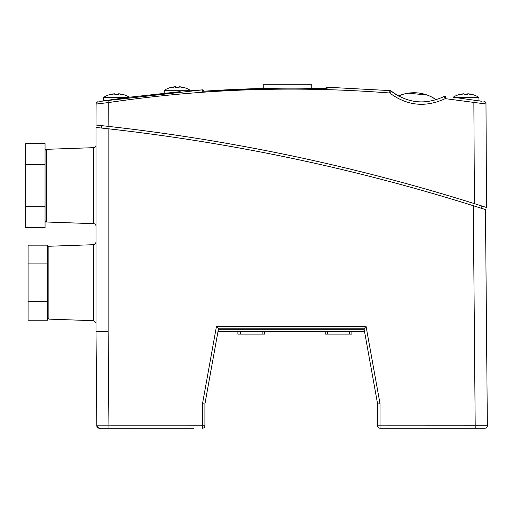 <?xml version="1.0" encoding="UTF-8"?>
<svg xmlns="http://www.w3.org/2000/svg" width="513" height="513" viewBox="0 0 513 513"><rect width="100%" height="100%" fill="white"/><g stroke="black" fill="none" stroke-linecap="round" stroke-linejoin="round"><path stroke-width="0.77" d="M453.934 97.316L478.796 97.316L479.11 100.881L481.053 101.176L453.178 97.22A24.258 24.258 0 0 1 458.628 94.725L458.628 94.802A24.188 24.188 0 0 1 463.553 93.796A24.246 15.589 90 0 0 460.764 94.725A24.246 18.577 -90 0 1 464.085 93.796L464.085 94.802A23.136 23.136 0 0 1 467.728 94.802L467.728 93.796A24.246 18.577 90 0 1 471.049 94.725A24.246 15.589 -90 0 0 468.26 93.796A24.188 24.188 0 0 1 473.185 94.802L473.185 94.802M467.728 93.796L467.728 94.802M481.906 101.305L453.178 97.22M95.995 125.031L108.121 126.345L95.995 125.031L96.104 104.075A2.424 2.424 0 0 1 98.124 101.696A2.424 2.424 72.3 0 0 96.104 104.075L108.249 102.594C201.41 88.8 295.231 85.6 389.707 93C407.078 105.858 425.578 107.736 445.207 98.637L445.502 96.245A2.424 2.424 0 0 0 444.091 96.495L445.207 98.637L485.984 104.004C486.144 103.119 485.478 102.331 483.964 101.625A2.424 2.424 -72.7 0 1 485.984 104.004A2.424 2.424 0 0 0 483.971 101.625A2.424 2.424 0 0 0 483.964 101.625A2.424 2.424 -72.7 0 0 483.932 101.619M484.24 103.786L484.663 103.838M191.599 90.679L202.532 89.852L202.59 91.308L263.233 88.473A1250.181 1250.181 0 0 0 261.668 88.512M316.002 88.403L316.002 88.403A1250.181 1250.181 0 0 0 311.744 88.326L327.031 88.672C285.504 87.486 244.028 88.364 202.59 91.308L203.93 91.211M325.71 88.422L325.704 88.525A1.308 1.308 180 0 1 327.05 87.216L389.893 90.596L327.05 87.216A1.308 1.308 0 0 0 325.704 88.525L327.031 88.672L325.704 88.525A1.308 1.308 180 0 1 327.05 87.216L327.031 88.672M129.366 97.22L180.159 91.641M445.502 96.245L445.502 96.245A2.424 2.424 0 0 0 444.091 96.495C425.386 105.171 407.764 103.382 391.227 91.128L389.707 93L389.893 90.596A2.424 2.424 0 0 1 391.227 91.128L398.473 95.982L403.41 94.212M398.672 96.091L399.948 96.758M391.342 91.218L395.036 93.917M396.19 94.655L397.447 95.412M398.03 95.739L396.427 94.802M395.837 94.437L395.132 93.982M394.882 93.815L394.016 93.225M392.811 92.359L391.227 91.128C407.784 103.382 425.405 105.171 444.091 96.495M431.722 97.028L436.217 99.734A48.511 48.511 0 0 1 436.082 99.778M485.984 104.004L486.523 207.502L474.397 203.642C354.797 166.077 232.703 140.312 108.121 126.345L108.23 105.255M96.688 127.525L101.33 128.026L101.33 125.602A1940.525 1940.525 0 0 1 136.759 129.763M165.34 133.611A1940.525 1940.525 0 0 1 193.863 137.875M222.321 142.569A1940.525 1940.525 0 0 1 227.618 143.493M250.703 147.68A1940.525 1940.525 0 0 1 279.008 153.22M307.229 159.171A1940.525 1940.525 0 0 1 335.355 165.545M358.324 171.079A1940.525 1940.525 0 0 1 363.384 172.336M391.31 179.544A1940.525 1940.525 0 0 1 419.121 187.168M446.823 195.196A1940.525 1940.525 0 0 1 474.397 203.642L473.865 102.536L474.217 100.144M202.59 91.308L202.532 89.852L100.112 101.388M103.216 100.907L99.753 101.439M123.909 94.732A24.258 24.258 0 0 1 129.34 97.22L107.473 100.272M106.108 100.471L100.638 101.305M203.937 91.211L202.532 89.852A1.308 1.308 0 0 1 203.937 91.173L202.532 89.852A1.308 1.308 0 0 1 203.937 91.173M98.124 101.696C96.611 102.395 95.937 103.19 96.104 104.075C95.937 103.19 96.611 102.395 98.124 101.696A2.424 2.424 0 0 1 98.156 101.689M184.533 87.761L184.533 87.761A24.188 24.188 0 0 0 179.608 86.755L179.608 86.844M174.901 86.844L174.901 86.755A24.188 24.188 0 0 0 169.976 87.761L169.976 87.685A24.258 24.258 0 0 0 164.365 90.275L190.143 90.275L190.188 90.788M174.901 86.755A24.246 15.589 90 0 0 172.105 87.685A24.246 18.577 -90 0 1 175.433 86.755L175.433 87.761A23.136 23.136 0 0 1 179.075 87.761L179.075 86.755A24.246 18.577 90 0 1 182.397 87.685A24.246 15.589 -90 0 0 179.608 86.755M179.075 86.755L179.075 87.761M114.258 93.892L114.258 93.796A24.188 24.188 0 0 0 109.333 94.802L109.333 94.725A24.258 24.258 0 0 0 103.722 97.316L128.583 97.316M123.889 94.802L123.889 94.802A24.188 24.188 0 0 0 118.965 93.796L118.965 93.892M114.258 93.796A24.246 15.589 90 0 0 111.468 94.725A24.246 18.577 -90 0 1 114.79 93.796L114.79 94.802A23.136 23.136 0 0 1 118.432 94.802L118.432 93.796A24.246 18.577 90 0 1 121.761 94.725A24.246 15.589 -90 0 0 118.965 93.796M118.432 93.796L118.432 94.802M485.067 209.458L473.3 205.726C354.047 168.335 232.325 142.685 108.121 128.769L96.271 127.481M481.188 205.79L481.188 208.22A1940.525 1940.525 0 0 0 477.488 207.047M93.655 320.696L93.655 244.695L48.882 246.259L48.882 319.131L93.655 320.696L95.995 323.119L95.995 127.455L95.995 331.212L108.121 331.263L108.121 128.769M364.031 328.782L377.613 403.981L364.031 328.782L218.487 328.782L216.46 326.377L202.481 403.782L204.905 403.981L218.487 328.782L364.031 328.782L377.613 403.981L364.031 328.782L366.058 326.377L380.037 403.782L380.037 425.828L487.35 425.79L485.465 209.586L486.504 328.782M378.966 403.878L379.421 403.84M449.414 428.233L380.037 428.233A2.424 2.424 0 0 1 377.613 425.809L377.613 403.981L380.037 403.782M95.995 328.782L96.822 425.828L204.905 425.809L204.905 403.981L218.487 328.782L206.226 396.677M95.995 330.148L96.822 425.828A2.424 2.424 0 0 0 99.246 428.233L99.31 428.233M106.819 428.233L193.747 428.233M95.995 145.243L95.995 226.092L95.995 145.243A2.424 2.424 180 0 1 93.655 147.667L46.459 149.315A1.456 1.456 0 0 0 45.054 150.771A1.456 1.456 0 0 1 46.459 149.315L46.459 222.02L93.655 223.668A2.424 2.424 0 0 1 95.995 226.092M95.995 282.695L95.995 242.271L95.303 243.97L93.655 244.695M99.246 428.233A2.424 2.424 78.4 0 1 96.822 425.828A2.424 2.424 0 0 0 99.246 428.233L173.92 428.233M202.481 403.782L202.481 428.233A2.424 2.424 0 0 0 204.905 425.809L204.905 403.981M46.459 222.02A1.456 1.456 0 0 1 45.054 220.571M45.054 206.675L45.054 227.682L25.65 227.682L25.65 206.675L45.054 206.675L45.054 143.659L25.65 143.659L25.65 164.66L45.054 164.66M25.65 206.675L25.65 164.66M47.478 282.695L47.478 245.163L28.074 245.163L28.074 301.464L47.478 301.464L47.478 282.695M47.478 263.932L28.074 263.932M28.074 301.464L28.074 320.227L47.478 320.227L47.478 301.464M47.478 317.31L47.478 304.376M487.35 425.79L487.35 425.79A2.424 2.424 80.5 0 1 484.926 428.233L380.037 428.233L380.037 425.828L377.613 425.809M482.4 428.233L469.241 428.233M364.467 331.212L218.051 331.212L364.467 331.212M322.792 331.212L325.216 331.212L325.216 334.117L351.899 334.117L351.899 331.212M264.58 331.212L264.58 334.117L262.149 334.117L262.149 331.212M237.897 331.212L237.897 334.117L262.149 334.117M408.284 93.167L427.156 95.04M398.473 95.982A38.808 38.808 0 0 1 436.217 99.734M311.744 88.326L311.744 84.767L263.233 84.767L263.233 88.473M108.121 126.345L108.249 102.594L107.89 100.208M473.3 205.726L475.218 428.233L484.926 428.233M108.948 428.233L108.121 331.263M216.46 326.377L366.058 326.377M93.655 223.668L93.655 147.667M218.314 329.756L364.204 329.756M264.375 329.756L238.096 329.756M349.475 334.117L349.475 331.212M240.321 331.212L240.321 334.117M327.647 331.212L327.647 334.117M478.796 97.316A24.258 24.258 0 0 0 473.204 94.732M164.365 90.275L164.109 93.18M190.143 90.275A24.258 24.258 0 0 0 184.552 87.691M103.722 97.316L103.408 100.881M96.822 425.828C98.611 428.246 99.445 429.048 99.323 428.233L102.369 428.233M48.882 246.259L47.478 247.715M48.882 319.131L47.478 317.682"/></g></svg>
